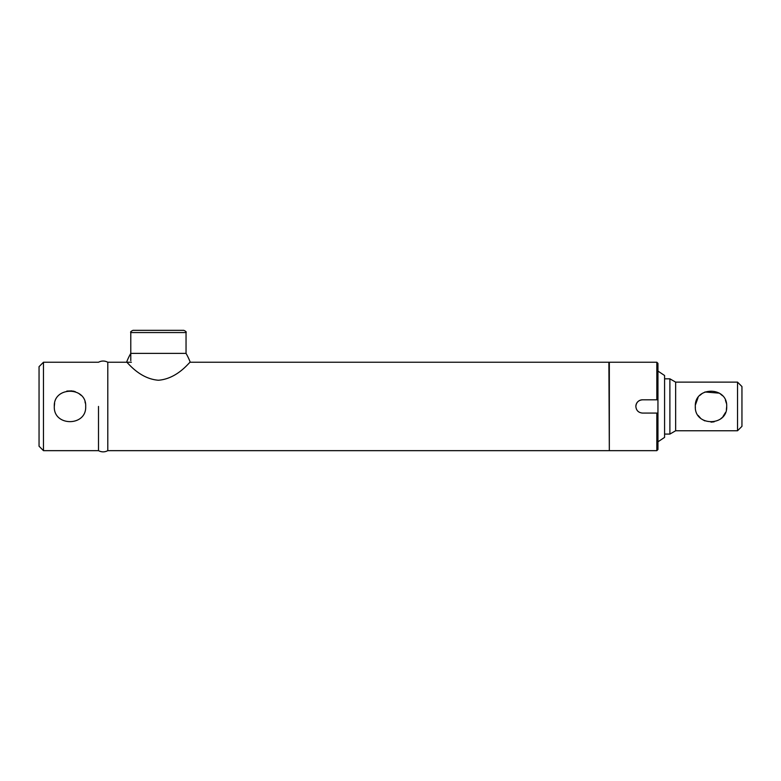 <?xml version="1.0" encoding="UTF-8"?>
<svg xmlns="http://www.w3.org/2000/svg" width="781" height="781" viewBox="0 0 781 781"><rect width="100%" height="100%" fill="white"/><g stroke="black" fill="none" stroke-linecap="round" stroke-linejoin="round"><path stroke-width="1.17" d="M609.326 450.207L608.887 362.238L190.242 362.238A59.639 59.639 0 0 0 186.044 353.393L130.778 353.393A59.639 59.639 0 0 0 126.581 362.238C126.756 361.037 138.725 378.765 158.436 380.24C178.146 378.717 190.086 361.017 190.242 362.238M131.403 362.238L107.798 362.238L107.798 450.657L107.798 362.238C104.703 360.637 101.608 360.637 98.504 362.238L43.472 362.238L43.472 450.657L39.05 446.234L39.05 366.66L43.472 362.238M737.528 382.134L741.95 386.556L741.95 426.338L737.528 430.761L737.528 382.134L675.643 382.134L669.893 378.814L664.582 378.814M726.379 403.299L725.442 400.292M722.435 395.694L719.74 393.409M719.35 393.155L704.911 391.984M702.246 393.429L699.932 395.332M698.048 397.597L695.373 405.066M737.528 430.761L675.643 430.761L675.643 382.134M695.315 406.442C694.368 386.185 727.619 386.156 726.701 406.442C727.667 426.699 694.368 426.729 695.315 406.442L695.373 407.789M698.155 415.453L700.391 418.001M702.109 419.377L704.872 420.891M711.052 422.14L714.156 421.818M720.892 418.626L721.917 417.728M722.864 416.722L725.451 412.573M726.379 409.595L726.701 406.442M675.643 430.761L669.893 434.08L669.893 378.814M656.831 399.813L656.831 362.238L609.326 362.238L609.326 450.657L656.831 450.657L656.831 413.081L657.953 413.081L657.953 399.813L642.48 399.813A6.629 6.629 0 0 0 635.851 406.442C636.242 402.42 638.448 400.204 642.48 399.813M657.953 413.081L657.953 449.524L656.831 450.657M656.831 362.238L657.953 363.37L657.953 399.813M656.831 413.081L642.48 413.081C638.458 412.68 636.242 410.474 635.851 406.442M132.995 330.343L183.828 330.343C185.878 331.3 186.61 332.032 186.044 332.56L130.778 332.56C130.222 332.023 130.954 331.281 132.995 330.343M98.504 406.442L98.504 450.657L98.504 406.442M657.953 441.812L664.582 437.389L664.582 375.505L657.953 371.082M85.685 406.442C86.671 426.699 53.323 426.69 54.299 406.442C53.323 426.709 86.671 426.68 85.685 406.442C86.671 386.214 53.323 386.185 54.299 406.442L54.611 403.338M85.354 403.23L85.002 401.844M81.078 395.332L78.725 393.399M75.279 391.671L73.092 391.056M71.989 390.881L66.844 391.076M608.887 450.657L107.798 450.657C104.703 452.258 101.608 452.258 98.504 450.657L43.472 450.657M669.893 434.08L664.582 434.08M130.778 332.56L130.778 360.676M186.044 332.56L186.044 353.393"/></g></svg>
